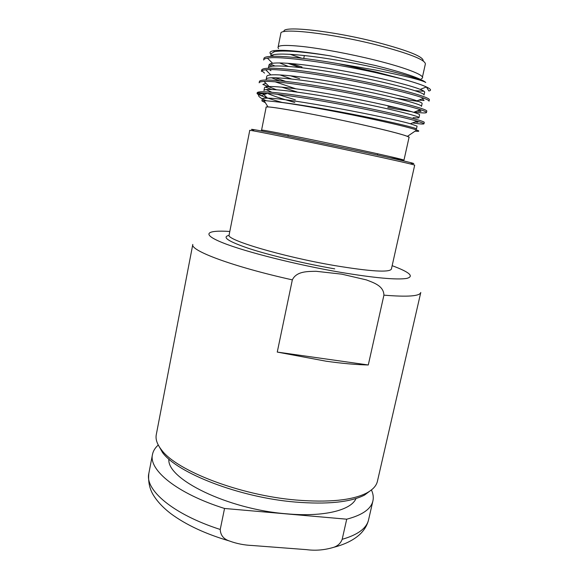 <?xml version="1.0" encoding="UTF-8"?>
<svg xmlns="http://www.w3.org/2000/svg" width="579" height="579" viewBox="0 0 579 579"><rect width="100%" height="100%" fill="white"/><g stroke="black" fill="none" stroke-linecap="round" stroke-linejoin="round"><path stroke-width="0.87" d="M411.112 163.264C421.758 165.029 400.017 159.847 358.633 150.953L275.705 133.72C254.565 129.566 247.262 128.364 253.79 130.109M414.687 165.153C413.493 164.487 394.864 160.26 358.792 152.487C305.77 141.088 246.951 129.233 249.752 130.398L229.118 234.944C225.245 239.59 281.937 256.591 334.481 265.544C370.292 271.45 389.262 272.651 391.375 269.141L414.687 165.153M403.983 160.13L409.049 137.346C408.108 135.833 392.012 131.52 360.753 124.398C315.186 114.106 264.096 104.987 266.137 107.231L261.578 130.116C259.327 129.001 310.011 139.105 355.492 148.933C386.707 155.7 402.868 159.428 403.983 160.13L389.269 157.654M266.101 107.419C265.696 107.05 266.275 106.898 267.845 106.949L267.997 106.956C275.734 107.021 321.7 115.576 360.811 124.398C385.752 130.051 401.305 134.031 407.457 136.34C409.027 136.962 409.541 137.361 409.006 137.534M415.092 131.143C419.384 131.571 419.934 131.201 416.735 130.029C409.845 127.597 392.475 123.414 364.625 117.465C331.47 110.466 292.431 103.489 274.757 101.622L263.821 100.514L261.896 100.884L265.348 102.707M265.942 100.608C258.951 97.46 256.902 95.282 259.783 94.066L265.464 93.241C282.132 93.885 328.886 101.665 367.976 109.764C390.999 114.57 407.355 118.369 417.046 121.156C421.7 122.509 424.002 123.399 423.951 123.812C423.596 124.304 419.789 124 412.53 122.914M265.464 93.241L259.045 92.879L257.062 93.393C257.004 93.885 258.364 94.652 261.151 95.694L261.194 95.709C265.725 97.554 272.687 99.791 282.089 102.432M257.062 93.393L257.177 92.792C257.85 90.954 269.271 91.554 291.447 94.58C312.269 97.533 343.181 103.04 368.295 108.273C402.68 115.373 425.247 121.373 424.262 122.444L423.951 123.812M416.844 121.235L417.922 122.299L415.056 121.93M426.484 112.514L426.795 111.139C427.874 109.655 405.358 103.214 370.944 95.955C345.808 90.606 314.817 85.149 293.915 82.392C271.652 79.591 260.159 79.272 259.421 81.444L259.146 82.819C259.305 82.044 260.941 81.588 264.046 81.465C277.254 80.539 328.011 88.406 370.625 97.453C394.451 102.548 411.061 106.623 420.448 109.684C424.559 111.038 426.571 111.986 426.484 112.514C426.072 113.209 422.026 113.057 414.354 112.058M411.618 111.682L387.764 107.6M419.572 110.024L421.005 111.436L416.974 111.038M398.591 108.244L388.039 106.333M373.281 85.091C397.889 90.483 414.73 94.847 423.785 98.198C427.396 99.559 429.14 100.543 429.025 101.173L429.336 99.791C430.508 97.894 408.057 91.004 373.6 83.593C348.442 78.122 317.379 72.722 296.397 70.16C274.048 67.584 262.468 67.548 261.665 70.052L261.397 71.434C261.57 70.602 263.011 70.059 265.718 69.791C278.173 68.09 329.892 75.668 373.281 85.091M418.603 101.441L396.912 98.336M422.33 98.77L424.081 100.493L418.849 100.124M261.151 95.694L257.25 93.176M271.594 89.477L265.32 87.053M276.393 89.731L262.844 84.44L265.87 83.289M279.512 80.734L271.406 77.76M285.563 81.364L274.996 77.731M264.552 73.092L261.824 70.812M272.065 66.216L269.076 64.79M338.274 63.69C295.818 56.149 263.619 54.18 263.923 58.624L263.648 60.013C263.829 59.145 265.095 58.515 267.44 58.139C279.114 55.627 331.789 62.872 375.945 72.686L402.702 79.091L376.089 72.013L338.274 63.69L375.858 70.102C405.336 75.994 421.975 80.112 425.768 82.471C420.926 78.411 404.099 72.744 375.286 65.478L330.291 55.859C301.348 51.118 282.407 49.41 273.462 50.749C270.154 51.365 269.221 52.472 270.654 54.079L271.088 54.513M274.837 65.97L270.212 63.893M421.317 78.672C427.975 76.551 408.68 68.387 374.62 59.999C350.584 54.042 322.38 48.759 303.295 46.588C283.913 44.561 275.676 45.234 278.593 48.593M415.15 90.722L424.031 91.272M426.412 86.966L428.88 90.983C431.724 90.411 430.914 89.072 426.441 86.959C421.896 84.845 413.985 82.225 402.702 79.091M289.855 54.238L301.616 58.197M271.942 55.2L273.57 56.257M291.107 63.516L302.006 67.005M422.438 77.116L425.377 63.9C425.022 59.724 409.136 53.485 377.732 45.198C331.897 33.379 279.491 27.503 280.837 33.444L278.188 46.718M423.162 60.947C423.908 56.901 408.651 50.72 377.378 42.405C332.216 30.709 281.018 25.302 284.05 31.628M372.275 489.255L364.509 495.096C350.266 502.297 327.106 504.606 295.044 502.036C239.59 497.426 177.406 473.159 162.518 452.532L157.77 444.057M292.337 279.867C232.534 266.601 189.825 250.468 192.8 244.432L156.279 434.655C155.375 439.258 157.126 444.346 161.534 449.926C176.559 470.713 239.742 495.306 296.05 500.032C328.604 502.659 352.075 500.357 366.464 493.113C372.746 489.783 376.401 485.839 377.428 481.258L420.781 292.475C419.876 296.209 407.594 297.099 383.92 295.152L368.287 364.98C356.121 364.698 342.08 363.446 326.165 361.216L277.254 352.075L292.337 279.867C296.6 270.979 308.151 271.493 316.098 271.29L341.762 274.156L366.348 279.889C373.484 282.682 383.674 285.751 383.92 295.152M356.027 498.505C351.185 510.193 323.914 517.206 286.829 513.834C227.677 509.339 166.267 478.804 168.909 459.067M371.429 489.957C373.187 493.757 373.687 497.397 372.919 500.893C371.088 508.999 362.353 515.1 346.72 519.189L224.543 508.471C176.899 493.482 148.492 469.967 152.487 454.443C153.189 450.932 155.114 447.799 158.262 445.041M346.72 519.189L342.175 539.31C340.705 543.189 337.919 545.845 333.815 547.278C324.638 550.072 315.541 550.861 306.508 549.637L252.241 545.498C244.28 545.172 236.652 543.667 229.364 540.974C223.559 539.049 220.512 535.206 220.23 529.467L224.543 508.471M277.254 352.075L368.287 364.98M425.768 82.471C421.121 78.541 384.253 68.517 343.615 61.302C302.81 53.992 271.095 52.016 270.719 56.38L271.283 53.557L274.403 51.69C283.182 50.084 301.811 51.473 330.291 55.859M279.577 62.937L288.154 66.346M424.023 95.014C425.493 92.683 390.644 82.935 347.595 74.894C303.982 66.723 268.475 63.654 268.446 67.844L269.011 64.993C269.184 64.197 270.379 63.632 272.6 63.299C282.125 61.823 311.632 65.101 345.511 71.297C378.854 77.405 410.084 85.229 420.216 89.376C423.292 90.621 424.776 91.554 424.66 92.17L424.023 95.014M269.452 69.61L270.914 70.674M280.004 74.923L291.389 78.939M266.188 79.229L266.753 76.392C266.912 75.632 268.272 75.14 270.834 74.915C280.851 74.011 309.765 77.586 342.906 83.658C375.51 89.651 406.226 97.011 416.989 100.847C420.499 102.099 422.214 102.99 422.127 103.525L421.49 106.362C422.844 104.524 387.959 95.274 344.99 87.248C301.464 79.091 266.116 75.531 266.188 79.229L266.405 79.996M281.749 87.154L296.94 91.931M413.182 117.609C416.858 118.022 418.791 118.044 418.972 117.667C420.209 116.321 385.281 107.571 342.399 99.552C298.959 91.41 263.771 87.371 263.937 90.577L264.502 87.747C264.646 87.038 266.188 86.64 269.119 86.546C279.592 86.184 307.898 90.02 340.3 95.969C372.174 101.846 402.34 108.765 413.71 112.312C417.698 113.556 419.659 114.403 419.601 114.845L418.972 117.667M267.476 93.357C272.673 95.752 281.778 98.785 294.791 102.469M261.896 100.884L262.251 99.06C262.388 98.423 264.118 98.126 267.447 98.184C286.974 97.742 387.539 117.081 410.366 123.761L417.083 126.121L416.453 128.936C417.018 128.183 395.406 122.835 363.076 116.321C330.544 109.778 292.909 103.344 274.757 101.622M295.326 99.834L277.363 94.276M271.768 92.227L266.195 89.607M295.659 88.746L275.264 81.856M299.625 78.708L290.368 75.748M299.879 67.482L287.647 63.256M273.064 56.272L271.92 55.208M289.949 54.245L301.724 58.211M334.72 268.859C304.901 263.706 270.552 255.527 249.411 248.652C228.242 241.479 221.482 237.043 229.125 235.342M229.805 231.47C206.204 229.935 200.652 234.046 223.349 243.021C245.778 251.937 296.6 264.784 340.409 272.296C374.49 277.956 396.593 279.997 406.719 278.419C414.463 276.393 409.606 272.144 392.157 265.681M342.175 539.31C357.851 534.815 366.652 528.294 368.591 519.732C367.245 525.37 364.177 530.386 359.385 534.801C353.132 540.337 344.606 544.499 333.815 547.278M152.487 454.443L148.839 473.427C144.685 489.834 172.803 514.253 220.23 529.467M267.997 106.956L263.981 100.514M271.262 53.659L270.654 54.079M287.937 136.174L288.19 134.921M303.751 58.457L304.351 55.497M364.509 495.096L366.464 493.113M372.919 500.893L368.591 519.732M148.839 473.427C148.05 481.214 149.404 488.184 152.914 494.343C156.945 501.168 163.032 507.696 171.181 513.913C186.206 524.95 205.596 533.968 229.364 540.974M162.518 452.532L161.534 449.926M262.005 131.064L261.578 130.116M259.928 94.015L259.211 92.879M407.457 136.34L416.735 130.029M261.194 95.709L267.36 93.349M262.736 93.458L267.447 98.184M410.366 123.761L417.046 121.156M269.119 86.546L264.046 81.465M413.71 112.312L420.448 109.684M270.834 74.915L265.718 69.791M416.989 100.847L423.785 98.198M272.6 63.299L267.44 58.139M420.216 89.376L426.441 86.959M274.403 51.69L273.462 50.749M377.421 155.034L377.696 153.79"/></g></svg>
